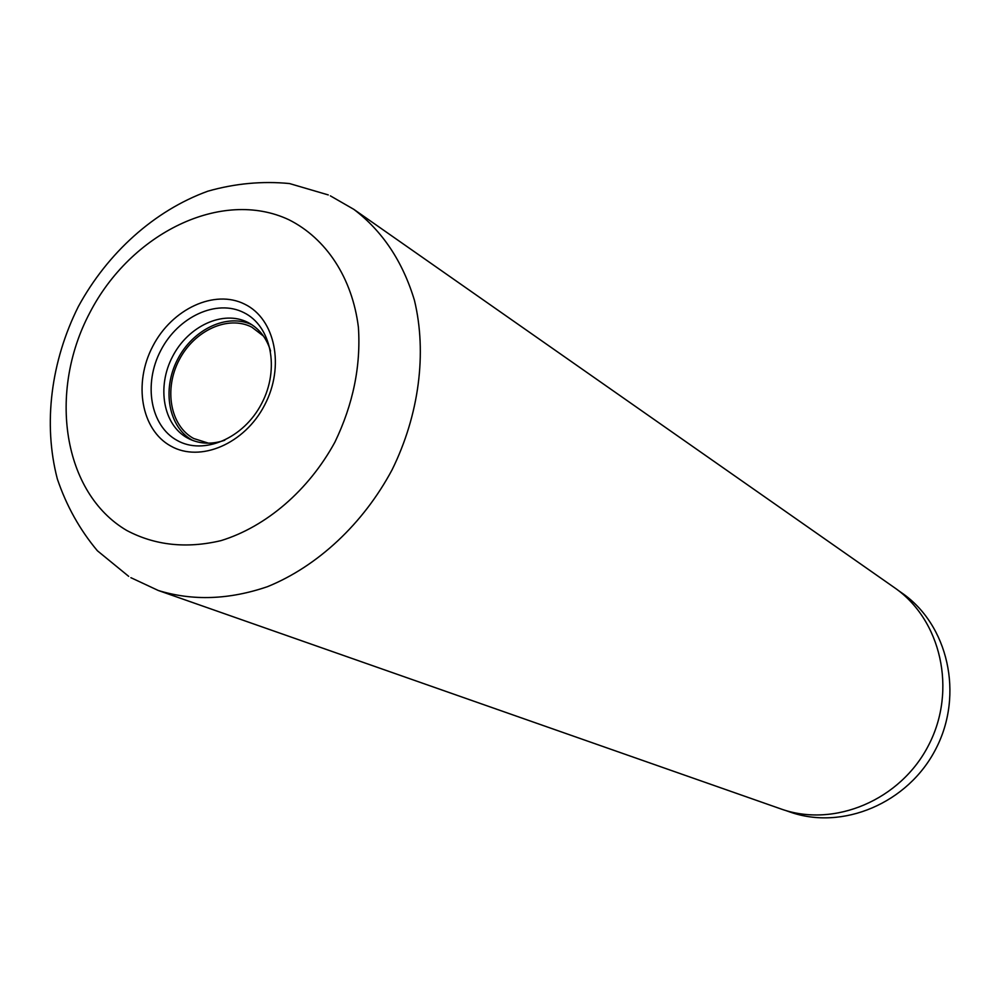 <?xml version="1.0" encoding="UTF-8"?>
<svg xmlns="http://www.w3.org/2000/svg" width="1000" height="1000" viewBox="0 0 1000 1000"><rect width="100%" height="100%" fill="white"/><g stroke="black" fill="none" stroke-linecap="round" stroke-linejoin="round"><path stroke-width="1.5" d="M270.562 350.975C266.688 338.425 259.675 329.2 249.537 323.312L247.838 322.4C223.238 309.788 188.3 325.938 172.6 356.475C156.537 386.812 163.2 424.875 187.5 438.025L190.025 439.3C200.738 444.113 212.312 444.425 224.775 440.25M208.5 443.175L193.663 438.5C170.212 425.825 163.738 389.137 179.213 359.888C194.35 330.462 228.062 314.938 251.775 327.125L263.463 336.062M894.4 587.612C941 619.625 957.25 689.975 928.725 744.987C900.675 800.25 834.062 828.088 780.875 808.925L158.3 590.487C192.725 601.075 229.15 599.788 267.587 586.638C317.663 566.237 363.3 523.713 392.125 469.725C419.175 414.8 427.088 352.938 414.45 300.363C402.713 261.462 382.5 231.125 353.825 209.35L894.4 587.612M251.962 324.8C227.288 312.838 192.825 329.263 177.475 359.613C161.788 389.775 168.55 427.35 192.65 440.412M898.2 590.388L901.838 592.938C948.025 624.663 964.163 694.287 935.95 748.7C908.213 803.363 842.25 830.863 789.525 811.85L785.35 810.387M244.775 304.212C214.625 288.925 172 308.863 152.812 346.188C133.2 383.275 141.125 429.825 170.775 446.05C200.113 462.85 244.638 443.95 264.613 405.1C285.05 366.5 275.225 318.925 244.775 304.212M243.825 312.613C216.663 298.75 178.15 316.675 160.825 350.363C143.112 383.862 150.35 425.863 177.138 440.438C203.637 455.525 243.688 438.438 261.663 403.512C280.038 368.787 271.25 325.95 243.825 312.613M288.85 219.725C221.762 188.2 130.8 233.05 89.712 312.925C47.75 392.337 62.838 492.95 126.737 530.462C155 545.413 186.438 548.8 221.025 540.625C266.2 526.725 308.663 490.312 334.9 442.15C353.125 404.288 360.962 366.012 358.413 327.325C352.287 277.863 326.163 238.412 288.85 219.725M328.288 194.925L289.5 183.55C262.275 180.912 235.062 183.463 207.85 191.188C154.275 210.65 107.587 252.9 78.362 306.537C51.013 361.175 42.912 423.725 57.35 479C66.463 505.85 79.8 529.775 97.387 550.763L128.688 576.35M330.375 195.863L353.825 209.35M130.863 577.675L158.3 590.487"/></g></svg>
